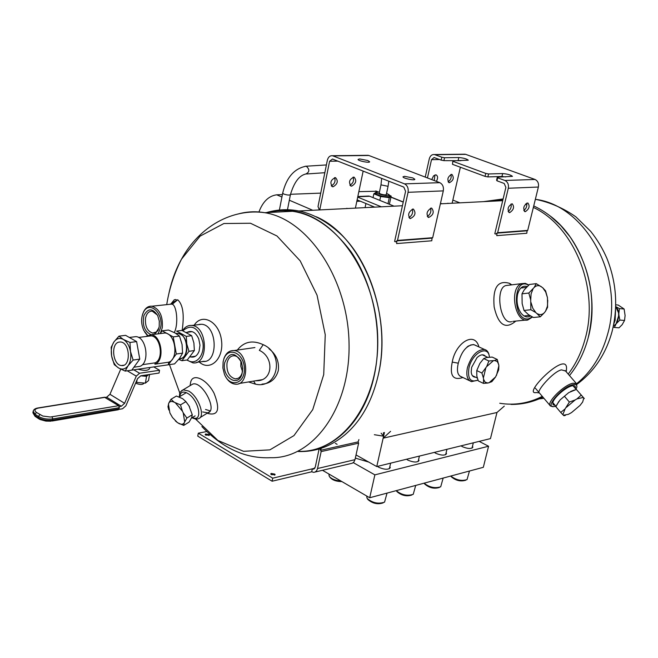 <?xml version="1.0" encoding="UTF-8"?>
<svg xmlns="http://www.w3.org/2000/svg" width="658" height="658" viewBox="0 0 658 658"><rect width="100%" height="100%" fill="white"/><g stroke="black" fill="none" stroke-linecap="round" stroke-linejoin="round"><path stroke-width="0.99" d="M378.235 375.216C393.204 313.702 361.777 236.115 316.243 216.762C325.192 220.981 333.622 227.043 341.543 234.931C373.423 265.857 389.618 326.656 378.235 375.216C372.214 401.01 361.209 420.791 345.236 434.551C331.122 446.412 315.495 452.071 298.37 451.528M585.242 338.508C599.487 288.558 574.187 226.385 533.358 207.418C574.187 226.385 599.487 288.558 585.242 338.508C581.623 352.046 575.939 363.907 568.216 374.098C575.939 363.907 581.623 352.046 585.242 338.508M526.894 204.539L525.536 204.021L526.894 204.539M502.959 199.596L484.798 201.578L502.959 199.596M512.269 404.152C522.691 403.922 532.692 401.322 542.282 396.363C528.637 403.329 514.466 405.624 499.751 403.264M588.129 337.998C600.318 294.439 583.169 240.441 550.104 215.923L560.641 225.423L570.009 236.765C590.563 267.535 596.6 301.282 588.129 337.998C584.394 351.882 578.514 363.989 570.478 374.32L569.491 375.57M171.203 303.618L174.197 299.842L175.53 299.522L177.142 300.212L175.53 299.522L174.197 299.842L171.203 303.618M278.309 370.569C275.842 379.057 270.405 383.573 261.999 384.132C270.405 383.573 275.842 379.057 278.309 370.569C279.337 361.612 276.228 354.341 268.982 348.756C276.228 354.341 279.337 361.612 278.309 370.569M267.123 212.575C275.817 210.149 284.766 209.696 293.986 211.218C337.176 217.708 377.026 276.08 377.75 339.364C378.959 402.688 341.444 452.457 299.168 451.355M319.114 448.97L315.248 467.196L313.34 469.113L312.328 468.825L272.725 478.177L198.297 433.186L206.711 431.549M198.297 433.186L197.754 436.122L272.108 481.22L272.725 478.177M314.82 468.241L312.328 468.825L311.703 471.794L272.108 481.22M319.994 448.707L321.145 451.602L317.543 468.529L354.991 459.662L358.635 443.163L358.133 441.896L320.643 450.294L321.301 448.287M354.991 459.662L353.864 462.08L352.293 463.216L315.149 472.033M274.789 474.122L275.126 474.689L271.343 474.665L270.734 473.9L271.285 473.415M208.882 435.571L209.063 434.625L209.4 435.119L205.683 435.094L205.156 434.436L205.683 433.984M311.703 471.794L313.734 472.37L315.19 472.008L316.671 470.667L317.543 468.529M321.145 451.602L358.635 443.163M615.551 309.893L615.123 320.339L613.807 323.901M615.493 310.839L614.811 320.602L613.93 323.226M376.746 466.571L384.436 432.47L383.153 438.17L496.971 412.492L490.465 438.606L376.746 466.571L356.036 454.941M337.102 444.315L335.366 443.336M469.475 471.021L467.04 479.583C461.595 481.302 456.183 480.118 450.796 476.03M465.823 480.184L465.691 480.25C460.608 481.73 455.846 480.603 451.413 476.869L450.886 476.145M389.865 466.538L390.276 467.674C388.45 469.861 384.634 469.746 378.811 467.328L377.462 466.39M418.611 459.465L419.006 460.559C417.271 462.615 413.569 462.484 407.902 460.156L406.554 459.243M446.132 452.696L446.519 453.749C444.866 455.69 441.271 455.533 435.744 453.28L434.387 452.391M479.164 441.386L488.565 446.239L483.326 467.312L369.706 497.752L322.478 470.281M488.565 446.239L374.871 474.862L369.706 497.752M374.871 474.862L353.297 462.64M472.502 446.206L472.88 447.218C471.293 449.044 467.805 448.871 462.41 446.7L461.061 445.836M355.336 458.108L368.768 462.089M443.163 478.07L440.712 486.788C435.053 488.614 429.51 487.413 424.089 483.186M439.412 487.438L439.347 487.471C434.173 489.05 429.329 487.932 424.805 484.124L424.287 483.433M415.708 485.431L413.24 494.306C407.351 496.247 401.676 495.03 396.231 490.646M411.859 494.997C406.595 496.683 401.651 495.589 397.037 491.707L396.544 491.041M387.036 493.113L384.56 502.144C378.375 504.225 372.56 502.983 367.115 498.419L366.794 496.675M383.12 502.885C377.741 504.653 372.716 503.567 368.036 499.628L367.559 499.003M340.976 481.039C335.399 480.546 331.5 478.999 329.296 476.417L328.992 474.805M341.913 481.582C336.575 481.566 332.677 480.241 330.217 477.601L329.724 476.968M147.581 335.309L143.839 330.505C141.009 324.139 140.878 318.069 143.444 312.303C149.004 300.138 163.702 312.846 160.667 327.462L158.109 333.845M151.093 334.725C144.48 331.517 142.087 325.118 143.913 315.519C147.992 307.944 152.598 307.977 157.731 315.634L159.285 321.022L159.203 326.656L158.035 330.406L154.416 334.313M142.589 314.327L143.732 311.44C145.788 307.673 148.511 305.937 151.908 306.217C159.614 308.898 163.077 316.079 162.279 327.758L160.387 333.293M147.318 335.44L144.678 331.986M158.956 327.832L156.341 331.953L152.722 333.088C147.376 331.295 144.974 326.368 145.5 318.324C146.545 313.463 148.798 311.078 152.261 311.16L157.443 315.067M159.384 321.869L159.252 320.767M575.306 388.426C575.799 386.262 574.796 385.391 572.279 385.818L572.106 385.851C566.028 386.896 553.699 397.654 552.794 402.688L553.057 404.769L555.13 405.328M576.038 389.273L576.795 387.266C577.214 384.955 575.997 384.066 573.134 384.609C562.105 386.567 543.228 408.972 554.571 406.488L555.854 406.183M576.885 386.493L576.4 383.548L573.069 383.219C563.824 384.733 545.638 403.132 550.45 406.011L552.753 406.521M183.574 394.298L182.431 394.981M190.507 356.924C194.357 357.812 197.219 355.904 199.103 351.216L199.974 345.17L198.757 338.911C195.73 332.315 191.881 330.11 187.209 332.29M187.234 359.959C195.525 366.235 205.041 355.682 202.861 342.283C198.28 327.347 191.61 323.506 182.85 330.76M186.79 360.025L192.884 362.854C208.899 365.305 207.838 326.335 191.823 325.463C188.081 325.151 185.005 326.878 182.57 330.653M196.758 362.287L205.066 361.283M200.106 324.229L198.65 324.624M459.876 202.837L452.852 200.09M447.876 203.207L448.402 203.412M441.345 203.536L441.88 203.741M357.13 199.892L374.723 207.138M357.705 197.12L381.319 206.809M394.043 206.16L369.706 196.265L367.715 196.092M365.93 203.519L365.067 207.632M525.347 211.654C529.295 208.915 530.118 206.003 527.815 202.944C523.661 205.296 522.723 208.199 524.994 211.637L525.347 211.654M497.67 177.808L496.963 180.786L496.601 180.16L497.308 177.183L497.67 177.808L504.9 180.473C507.754 181.921 508.889 184.511 508.313 188.254L497.654 232.718L527.708 230.407L538.376 187.037C538.951 183.393 537.825 180.868 535.003 179.461L465.724 154.359L463.709 154.211M509.72 212.608C513.75 209.828 514.581 206.892 512.204 203.783C507.96 206.151 507.005 209.088 509.35 212.592L509.72 212.608M523.776 210.519C526.244 208.635 527.198 206.184 526.647 203.166M496.963 180.786L504.184 183.467L505.887 187.349L494.8 233.722M508.108 211.473C510.666 209.581 511.644 207.081 511.052 203.98M452.49 164.311L452.877 160.815L452.49 164.311L485.045 176.377L485.744 173.408L488.565 173.959L487.866 176.92L485.045 176.377M453.148 161.391L485.744 173.408M427.445 177.94L431.516 159.664L434.083 157.525L441.14 160.108L441.789 157.204L444.545 157.739L443.895 160.642L441.14 160.108M425.233 177.092L429.287 158.841C430.176 155.765 431.887 154.334 434.428 154.548L441.789 157.204M495.589 234.034L497.654 232.718M527.708 230.407L527.074 230.802L526.803 233.261L496.749 235.638L526.803 233.261L527.074 230.802L497.012 233.121L496.749 235.638L497.012 233.121L527.074 230.802M460.37 167.231L452.202 202.911M497.308 177.183L512.467 176.36C510.74 174.896 507.466 173.967 502.646 173.564L488.565 173.959M452.877 160.815L468.282 160.198C466.654 158.833 463.495 157.945 458.799 157.542L444.545 157.739M505.731 176.92L501.947 176.492L487.866 176.92M460.97 160.675L443.895 160.642M434.963 174.921L434.214 180.539M450.895 174.493C451.692 177.594 450.755 180.037 448.082 181.822M431.755 179.593L433.523 175.9L435.958 174.822C437.94 175.883 438.088 178.071 436.419 181.386M451.553 174.362L451.898 174.386C454.341 177.792 453.461 180.58 449.274 182.76C446.84 179.716 447.605 176.92 451.553 174.362M485.514 356.299C483.408 353.955 480.579 354.391 477.034 357.607L471.638 367.37L471.202 372.017C471.564 375.438 473.02 377.157 475.561 377.199M489.42 357.162L489.412 357.055C488.4 344.405 472.156 352.778 468.965 367.863C467.394 378.737 470.404 382.808 477.996 380.102L471.515 381.656C467.254 380.053 465.897 375.364 467.451 367.592C471.424 355.608 477.124 349.571 484.551 349.48C487.159 350.188 488.73 352.384 489.264 356.068L489.338 356.587M459.761 375.989L469.672 380.768M484.551 349.48L473.916 344.66L470.906 344.924L467.09 346.914M334.568 177.611C335.753 181.279 334.651 184.001 331.262 185.803M319.089 209.244L318.011 206.579L327.322 160.355C328.202 157.04 329.929 155.494 332.512 155.724L404.522 183.87C407.442 185.441 408.626 188.254 408.067 192.309L397.514 240.417L432.693 237.711L443.303 190.886C443.862 186.938 442.694 184.207 439.791 182.677L368.867 155.485L366.819 155.329M353.091 177.117C354.21 180.687 353.14 183.368 349.867 185.169M333.113 186.773L332.611 186.732C329.625 182.908 330.579 179.864 335.465 177.602C338.459 180.958 337.677 184.01 333.113 186.773M319.829 209.565L329.592 161.251L337.809 161.12M363.15 171.096L355.476 207.772M351.668 186.14L351.191 186.099C348.296 182.34 349.234 179.338 354.012 177.092C356.916 180.391 356.134 183.409 351.668 186.14M432.693 237.711L432.043 238.138L431.78 240.787L396.609 243.575L431.78 240.787L432.043 238.138L396.864 240.853L396.609 243.575L396.864 240.853L432.043 238.138M394.611 241.486L405.583 191.322L403.815 187.111L332.496 159.03L329.592 161.251M395.417 241.831L397.514 240.417M359.63 158.948L358.075 159.433C357.829 160.865 369.952 163.299 369.623 161.745L367.764 160.519L359.63 158.948M404.456 176.319L402.992 176.821C402.729 178.334 415.157 180.901 414.828 179.264L412.788 177.923L404.456 176.319M431.229 208.076C426.754 210.996 425.89 214.13 428.638 217.485C433.416 215.051 434.428 211.925 431.673 208.109L431.229 208.076M412.92 209.055C408.338 212.008 407.466 215.182 410.304 218.596C415.214 216.145 416.243 212.978 413.389 209.088L412.92 209.055M427.272 216.4C430.34 214.459 431.451 211.728 430.587 208.208M408.914 217.51C412.105 215.569 413.24 212.789 412.327 209.17M495.482 234.108L497.012 233.121L495.482 234.108M395.31 241.914L396.864 240.853L395.31 241.914M319.146 209.392L318.34 207.402L319.146 209.392M383.433 432.693L383.598 436.188L374.344 434.708M383.598 436.188L381.114 433.203M208.496 434.963L205.683 434.017L209.071 434.568L208.496 434.963M208.076 434.708L206.316 434.115L208.076 434.708M274.254 474.525L271.277 473.48L274.789 474.105L274.254 474.525M273.794 474.245L271.935 473.595L273.794 474.245M358.133 441.896L358.914 439.577M320.018 448.698L320.643 450.294M511.685 321.655C500.154 325.299 494.767 288.245 505.829 285.564L508.766 285.202M511.768 284.84L509.465 283.327C497.645 279.897 492.538 287.793 494.15 307.006C498.336 325.142 505.55 329.831 515.782 321.079M539.346 392.9C535.744 391.765 553.436 371.219 561.521 369.862L565.567 371.038M566.25 371.828L566.448 369.623C568.94 347.794 520.749 395.754 536.41 392.538L539.387 392.949M298.049 451.339C331.731 452.811 364.195 422.642 374.172 375.932C383.277 334.848 373.974 285.177 351.15 251.899C325.57 217.938 297.177 204.942 265.964 212.921M255.469 384.157L253.659 381.089L255.469 384.157L248.51 381.944L255.469 384.157C277.857 389.503 285.136 353.988 263.2 344.677C252.598 339.808 243.97 341.609 237.316 350.072C243.97 341.609 252.598 339.808 263.2 344.677L259.318 350.344C273.917 356.924 273.267 379.501 258.257 380.686L255.238 380.826M246.363 348.781L250.69 348.156L246.363 348.781M172.635 304.374L170.71 303.938M173.473 302.162L176.377 300.846M174.247 332.537C178.581 324.682 176.879 305.904 172.33 304.218L177.701 299.752C182.982 304.555 184.462 314.795 182.134 330.481C184.462 314.795 182.982 304.555 177.701 299.752L172.355 304.193M527.198 286.526C522.723 285.292 519.54 287.85 517.624 294.208C516.185 301.644 517.443 308.125 521.416 313.652L523.71 315.782L526.194 316.876L528.177 316.942L530.595 315.972M528.58 285.235C512.533 275.48 512.228 321.565 528.415 318.891L532.256 316.885M528.843 285.004L525.306 283.351L521.769 283.614C508.881 287.225 514.729 323.07 527.683 320.043L532.552 317.033M210.149 410.88L205.543 409.473L210.149 410.88M383.153 438.17L390.589 431.335M496.971 412.492L504.291 406.134M223.12 361.793L223.827 359.145C228.137 345.935 244.003 352.91 244.373 368.472C245.146 384.066 229.749 388.187 224.403 374.155L222.889 368.011L223.12 361.793M224.707 362.665C229.362 351.759 234.98 351.701 241.56 362.492L242.687 368.324L241.988 373.991C238.114 388.195 221.458 377.059 224.707 362.665M223.07 362.089L223.975 358.371C226.072 352.968 229.387 350.36 233.927 350.558C248.724 351.191 250.007 386.221 235.194 384.157C231.065 383.647 227.717 380.867 225.159 375.808M242.621 370.725L242.136 372.987C240.754 376.985 238.451 378.942 235.227 378.868C229.124 376.985 226.377 371.721 227.01 363.076C228.161 358.149 230.613 355.707 234.355 355.756C237.201 356.151 239.496 358.116 241.239 361.653M242.506 371.474L240.828 366.366L240.902 360.987M461.044 376.647L460.863 376.582C457.475 374.953 456.619 370.495 458.281 363.191C461.431 351.528 466.53 345.31 473.579 344.545L476.359 345.672M462.944 377.495C453.058 380.752 449.496 375.619 452.252 362.089C455.361 343.139 474.566 330.505 478.917 346.856M199.144 361.933C210.091 372.033 224.181 358.709 221.466 340.202C219.204 321.639 202.113 312.534 194.217 325.167M203.561 361.283L202.639 361.415C218.662 363.841 217.625 325.11 201.603 324.262L197.729 324.739M207.097 413.265L207.262 413.306C218.217 416.284 220.488 409.597 214.064 393.254C206.925 379.337 193.082 372.749 190.738 381.862L190.343 384.017M202.689 411.941L207.78 412.846C218.012 410.707 202.22 380.587 192.679 384.099L190.935 385.144M148.502 374.641L145.805 375.891L140.796 375.8L159.055 373.045L159.54 370.257L139.57 373.234L136.28 376.129L124.609 403.305L121.302 406.241L119.254 406.586M140.804 375.8L137.522 378.695L125.875 405.821L122.569 408.758L118.966 409.366M105.264 397.424L106.662 397.202L121.302 406.241M120.735 369.154L109.96 394.298L106.662 397.202M145.772 336.534L151.044 334.733C161.687 335.177 165.092 361.02 154.926 364.178L168.761 362.18C178.943 359.029 175.563 333.425 164.919 332.997L161.909 333.367M168.761 362.18L168.3 364.795L176.311 354.004L173.227 336.896L162.181 330.81L160.174 333.59M148.289 336.222L151.069 335.868C160.593 336.254 164.072 359.161 155.156 362.846L142.367 364.688M132.974 336.995L135.976 336.625C146.602 337.085 150.04 363.183 139.891 366.358L133.919 367.222M162.181 330.81L168.464 330.036L174.979 332.923L179.511 336.09L182.06 344.471L182.587 353.132L179.576 358.38L174.567 363.882L131.806 370.133L139.759 359.128L136.625 341.601L125.596 335.341L118.958 336.164L123.367 339.438L129.988 342.456L136.625 341.601M129.988 342.456L130.473 351.397L133.13 360.058L128.063 365.749L125.184 371.104L131.806 370.133M125.184 371.104L118.629 368.011L114.262 364.631L111.638 356.101C110.75 350.401 111.531 345.664 113.974 341.88L118.958 336.164M176.311 354.004L182.587 353.132M173.227 336.896L179.511 336.09M154.926 364.178L155.156 362.846M133.13 360.058L139.759 359.128M111.177 347.284L113.974 341.88C116.606 338.385 119.74 337.57 123.367 339.438C126.945 341.683 129.313 345.672 130.473 351.397C131.378 357.187 130.572 361.974 128.063 365.749C125.374 369.196 122.232 369.952 118.629 368.011C115.092 365.708 112.765 361.744 111.638 356.101L111.177 347.284M118.909 342.102L120.669 341.987C130.3 342.571 131.098 367.189 121.459 365.544C112.839 365.206 110.495 343.673 118.909 342.102M149.785 367.509L149.596 368.562C148.206 370.693 144.349 370.915 138.024 369.228M153.775 366.925L159.54 370.257M52.048 421.03L118.308 409.761L119.345 407.689L118.637 405.698L104.499 397.259M140.631 375.833L146.553 376.327L148.692 374.608M136.066 382.084L136.625 382.421L137.086 379.707M136.625 382.421L145.377 383.145L146.553 376.327M145.377 383.145L148.527 380.579L149.58 374.476M135.614 383.137L135.77 383.236C139.776 384.815 142.498 384.856 143.921 383.343L143.979 383.03M547.769 300.254L547.407 306.283L545.548 311.193L547.588 307.311L547.464 297.687L545.589 290.852L542.694 287.702L545.671 291.946L547.464 297.687M542.694 287.702L536.262 283.647L534.164 287.472C536.328 285.399 538.68 285.103 541.246 286.584M534.164 287.472L528.826 293.032L530.718 299.966L531.096 293.863L533.013 288.936M530.718 299.966L530.858 309.729L535.883 312.616L532.865 308.372L531.031 302.573M535.883 312.616L540.292 316.802L544.413 312.673C542.291 314.787 539.938 315.141 537.356 313.718M544.413 312.673L545.548 311.193M536.262 283.647L529.451 284.47L524.138 289.981L522 293.83L522.139 303.552L524.015 310.461L528.473 314.647L533.465 317.493L540.292 316.802M522 293.83L528.826 293.032M524.015 310.461L530.858 309.729M371.786 207.286L371.046 206.982M376.582 191.248L358.849 191.651M320.717 193.123L290.499 194.283M282.389 194.595L276.73 194.809C268.777 195.887 262.846 201.603 258.939 211.966M253.1 211.786L246.931 212.221M389.585 195.434L391.165 196.068L389.297 197.663L380.612 196.52L373.851 193.789L373.037 197.614M373.851 193.789L376.269 192.284M391.165 196.068L389.388 204.268M389.297 197.663L387.998 203.7M380.612 196.52L379.789 200.361M375.438 193.37L377.741 195.13C383.918 197.112 387.883 197.532 389.635 196.397L389.659 196.273M386.287 194.612L386.295 194.554C385.432 195.122 383.458 194.916 380.382 193.929L379.23 193.049M487.899 383.038L485.135 382.191L483.564 379.271L483.408 383.375L487.899 383.038L491.806 381.706L495.622 376.911L488.968 382.824M495.622 376.911L498.69 369.821L498.896 365.708L496.502 375.389M498.896 365.708L497.275 359.474L494.446 360.518L497.185 361.423L498.715 364.384M494.446 360.518L488.878 361.003L486.657 366.629L493.377 360.716M486.657 366.629L481.895 373.02L483.375 377.947L485.76 368.167M483.375 377.947L483.564 379.271M497.275 359.474L492.143 357.072L486.591 357.541L483.729 358.577L479.871 363.413L476.754 370.569L476.82 376.022L478.3 380.908L483.408 383.375M483.729 358.577L488.878 361.003M476.754 370.569L481.895 373.02M566.439 407.294L575.133 399.957L569.367 402.046L565.09 408.914L560.715 412.426L562.829 414.688L565.09 408.914M562.829 414.688L563.988 415.749L565.452 415.346M556.791 404.785L560.123 399.891L568.783 392.579L576.375 389.446L584.345 398.592L583.778 397.975L582.692 401.964L580.076 405.377L571.506 412.607L568.339 414.351L563.338 415.206M583.778 397.975L581.261 395.096L576.984 398.88L583.301 397.432M576.984 398.88L575.133 399.957M570.634 391.502L574.508 389.955M576.375 389.446L581.261 395.096M560.123 399.891L568.783 392.579M564.49 396.346L569.367 402.046M560.715 412.426L555.887 406.743L558.782 401.512M179.116 358.98C183.006 358.857 185.556 356.093 186.765 350.689C187.094 339.133 183.401 333.343 175.694 333.326M179.387 358.626C189.718 359.252 188.427 333.943 178.088 333.441L176.114 333.581M186.296 336.394L176.583 331.089L181.97 330.423L191.675 335.703L193.896 342.991L194.365 350.549L187.308 359.942L181.937 360.724L188.994 351.306L186.765 343.978L186.296 336.394L191.675 335.703M188.994 351.306L194.365 350.549M178.77 359.408L181.937 360.724M175.472 402.959L182.422 411.168L180.489 404.9L174.263 402.244L170.998 399.274L168.818 403.058C169.887 401.29 171.705 401.01 174.263 402.244M168.818 403.058L167.971 406.734L168.802 409.992M175.324 420.865L177.545 422.707L172.503 417.517L169.879 412.911L168.432 404.012M177.545 422.707L183.722 425.405L184.24 422.749C183.121 424.468 181.295 424.698 178.746 423.439M184.24 422.749L186.888 418.06L183.237 412.854L184.643 421.803M183.237 412.854L182.422 411.168M185.457 401.109L188.887 405.682L185.91 401.627L182.611 398.658L176.41 396.034L170.998 399.274M188.895 405.673L192.276 414.754L191.733 417.452L189.085 422.107L183.722 425.405M192.276 414.754L186.888 418.06M188.887 405.682L189.545 406.833M185.91 401.627L180.489 404.9M615.756 304.819L618.191 305.032L624.113 308.997L625.1 315.527L624.541 320.462L622.172 324.682L619.022 327.824L614.333 327.445L615.978 324.18L613.404 325.916M615.715 306.538L618.841 313.537L618.898 315.001L615.978 324.18M613.478 325.57C618.898 324.583 620.659 309.844 615.699 306.875M618.841 313.537L619.408 308.594L616.077 306.793M619.408 308.594L624.113 308.997M616.678 323.243L619.836 320.076L618.898 315.001M619.836 320.076L624.541 320.462M613.198 326.861L614.333 327.445M576.597 383.737C591.353 371.86 601.667 355.468 607.523 334.56C624.878 276.294 585.349 205.132 535.349 199.333M539.083 398.904L543.927 398.312M168.81 293.887C171.491 281.073 175.727 269.5 181.509 259.162L200.114 236.123L223.893 223.523L250.492 223.251L276.993 236L300.188 260.856L317.041 295.162L325.249 334.757L323.72 374.591L312.747 409.605L293.953 435.604L269.895 449.858L243.55 451.314L217.88 440.449L195.484 418.973M237.727 214.105C246.47 211.588 255.485 211.119 264.771 212.699C308.043 219.353 348.189 279.025 349.053 343.673C350.401 408.363 312.863 459.004 270.537 457.697C245.804 458.832 222.914 448.46 201.883 426.565M192.013 417.781C195.064 419.13 197.17 419.434 198.321 418.685C205.929 417.295 198.617 396.272 188.607 391.025L183.13 389.816L181.509 390.745M192.449 417.517C203.528 422.921 198.831 399.34 187.481 393.262C182.94 390.951 180.358 392.061 179.733 396.601M356.825 201.34L360.271 201.184M369.706 196.265L357.779 196.767M538.376 187.037L508.313 188.254M504.9 180.473L535.003 179.461M465.724 154.359L435.037 154.712M431.516 159.664L439.61 159.54M458.141 160.412L458.799 157.542M501.947 176.492L502.646 173.564M468.669 345.886L468.035 346.182M404.522 183.87L439.791 182.677M368.867 155.485L333.129 155.905M443.303 190.886L408.067 192.309M509.465 283.327L510.995 284.93M263.2 344.677L259.318 350.344M452.252 362.089L458.281 363.191M133.804 369.845L139.57 373.234M127.265 370.799L136.28 376.129M109.96 394.298L124.609 403.305M119.156 408.832L52.591 420.117L50.863 421.202L45.863 421.095L40.171 419.549L38.715 418.768L38.353 416.391L34.956 414.137L34.775 415.321L38.18 417.575C42.318 419.894 47.121 420.742 52.591 420.117L52.772 418.932L119.345 407.689M118.637 405.698L50.353 417.032L42.795 416.029L36.494 412.459C33.903 410.386 34.603 408.906 38.6 408.026L105.107 397.325M36.494 412.459L34.956 414.137L33.171 411.143M32.966 412.418L35.318 416.514L38.444 418.587M52.056 416.851L52.772 418.932C47.302 419.549 42.499 418.702 38.353 416.391L39.899 414.704M38.6 408.026L38 407.952M403.222 202.121L390.926 197.178M377.931 191.947L375.603 191.009M312.756 210.272L289.331 200.221M281.92 197.038L276.73 194.809M346.815 208.298L347.358 208.52M379.46 192.004C367.148 192.226 396.914 198.856 386.92 193.658L387.019 193.666C389.454 194.743 390.342 195.574 389.684 196.158C389.98 198.239 375.052 195.179 375.463 193.246L375.496 193.115M388.82 181.205L388.072 186.321L380.982 184.865L379.222 193.107M306.332 166.268C309.852 169.55 309.63 172.141 305.682 174.033C299.143 175.546 294.052 182.422 290.425 194.653C289.38 195.344 287.168 195.138 283.762 194.028L282.669 193.189C286.452 177.487 294.258 168.497 306.077 166.219L306.332 166.268M305.156 166.277L326.401 164.944M502.704 200.674L440.366 203.824M402.433 205.74L299.077 210.963M535.357 199.292C549.784 202.212 563.281 208.051 575.832 216.803L590.703 231.361C597.258 239.553 602.662 248.576 606.931 258.43C616.505 282.578 618.207 306.998 612.03 331.69C605.862 354.02 594.158 371.564 576.926 384.321M293.986 211.218L264.771 212.699C232.965 208.167 199.687 225.908 181.509 259.162C174.345 273.21 169.484 287.982 166.91 303.47L166.729 304.638M169.476 364.622L179.84 393.188M313.34 469.113L314.047 468.948M473.324 442.818L472.025 448.139M446.946 449.307L445.647 454.719M419.409 456.076L418.118 461.587M390.638 463.15L389.355 468.751M366.917 496.132L366.72 497.02M329.132 474.147L328.918 475.117M151.908 306.217L172.067 304.062M158.397 329.239L158.035 330.406M152.722 333.088L154.827 332.833M143.444 312.303L143.732 311.44M535.332 388.162L550.104 405.591M565.099 370.495L576.4 383.548M192.679 384.099L183.13 389.816C178.696 393.344 180.193 391.551 179.289 396.873M209.491 411.785L200.032 417.633M201.603 324.262L191.823 325.463M357.837 196.512L368.916 196.043M465.116 154.194L434.428 154.548M524.994 211.637L524.5 211.448M448.764 182.562L449.274 182.76M509.35 212.592L508.831 212.386M368.25 155.313L332.512 155.724M331.903 186.444L332.611 186.732M410.304 218.596L409.621 218.316M350.517 185.827L351.191 186.099M428.638 217.485L427.98 217.222M205.502 434.971L205.683 434.017M274.575 475.183L274.781 474.179M271.071 474.484L271.277 473.48M266.293 212.624C292.506 204.967 317.592 212.411 341.543 234.931M483.54 201.636L503.115 198.946M533.728 205.929C547.801 212.518 559.892 222.799 570.009 236.765M511.044 404.423C522.115 404.538 532.741 402.112 542.94 397.144M170.751 303.914L175.439 300.887M512.812 321.384L525.874 320.059M505.837 285.564L521.769 283.614M520.379 312.114L521.416 313.652M238.953 383.532L261.81 379.74M233.927 350.558L254.917 347.556M242.136 372.987L241.988 373.991M235.227 378.868L237.818 378.44M223.827 359.145L223.975 358.371M190.039 385.678L190.738 381.862M151.044 334.733L164.919 332.997M138.534 337.447L151.069 335.868M129.322 337.455L135.976 336.625M35.047 416.333L32.908 412.796L33.089 411.612C33.385 409.605 35.121 408.371 38.279 407.911L104.787 397.218M121.459 365.544L123.77 365.215M526.342 287.381L520.823 288.039M529.583 315.371L523.965 315.947M403.255 201.981L390.951 197.03M378.284 191.939L376.088 191.05M379.46 191.98C376.146 192.004 374.813 192.424 375.463 193.246L375.414 193.485M487.726 357.335L482.306 354.802M477.305 378.037L472.378 375.66M388.055 186.379L386.057 195.673M380.982 184.865L381.665 178.384M306.603 173.975L324.83 172.709M287.497 209.631L290.408 194.727M279.42 209.927L282.669 193.189M576.219 389.478L572.962 385.711M556.035 406.397L552.81 402.606M192.21 331.657L186.576 332.364M195.5 356.208L190.203 356.965M178.088 333.441L176.27 333.672M191.42 418.151L195.13 415.864M179.165 396.947L186.296 392.661"/></g></svg>

